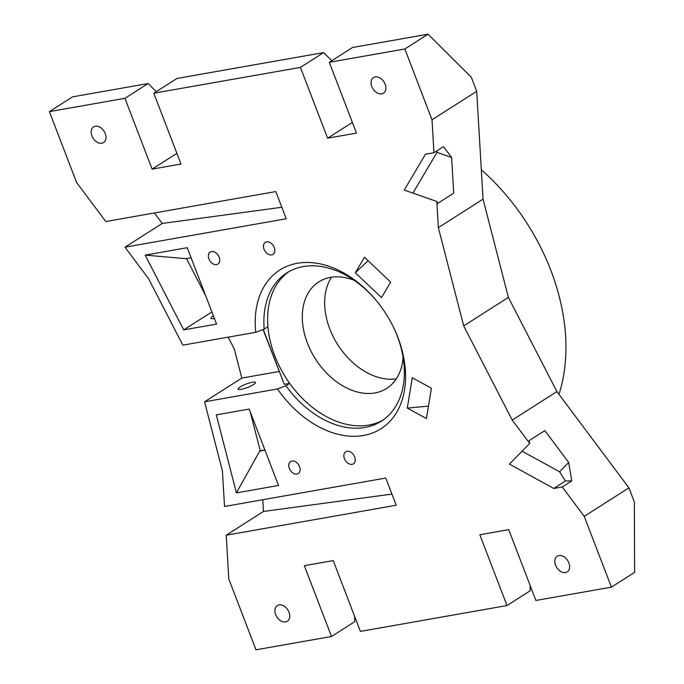 <?xml version="1.0" encoding="UTF-8"?>
<svg xmlns="http://www.w3.org/2000/svg" width="684" height="684" viewBox="0 0 684 684"><rect width="100%" height="100%" fill="white"/><g stroke="black" fill="none" stroke-linecap="round" stroke-linejoin="round"><path stroke-width="1.03" d="M252.405 382.219A9.285 1.847 159 0 1 255.483 382.45A9.285 1.847 159 0 1 250.789 386.075A9.285 1.847 159 0 1 241.23 389.341A9.285 1.847 159 0 1 238.143 389.111A9.285 1.847 159 0 1 242.837 385.477A9.285 1.847 159 0 1 252.405 382.219M213.408 315.871A9.285 1.847 -21 0 0 210.963 318.291A9.285 1.847 -21 0 0 214.049 318.53A9.285 1.847 -21 0 0 214.4 318.462M352.038 464.333A7.122 4.993 -122.5 0 0 353.372 463.829A7.122 4.993 -122.5 0 0 354.244 456.014A7.122 4.993 -122.5 0 0 347.036 451.303A7.122 4.993 -122.5 0 0 345.711 451.816A7.122 4.993 -122.5 0 0 344.839 459.631A7.122 4.993 -122.5 0 0 352.038 464.333M216.554 264.605A7.122 4.993 -122.5 0 0 217.88 264.101A7.122 4.993 -122.5 0 0 218.76 256.286A7.122 4.993 -122.5 0 0 211.553 251.575A7.122 4.993 -122.5 0 0 210.227 252.088A7.122 4.993 -122.5 0 0 209.347 259.903A7.122 4.993 -122.5 0 0 216.554 264.605M271.651 254.901A7.122 4.993 -122.5 0 0 272.976 254.388A7.122 4.993 -122.5 0 0 273.848 246.573A7.122 4.993 -122.5 0 0 266.649 241.871A7.122 4.993 -122.5 0 0 265.315 242.375A7.122 4.993 -122.5 0 0 264.443 250.19A7.122 4.993 -122.5 0 0 271.651 254.901M296.95 474.046A7.122 4.993 -122.5 0 0 298.275 473.533A7.122 4.993 -122.5 0 0 299.156 465.719A7.122 4.993 -122.5 0 0 291.948 461.016A7.122 4.993 -122.5 0 0 290.623 461.529A7.122 4.993 -122.5 0 0 289.742 469.344A7.122 4.993 -122.5 0 0 296.95 474.046M285.587 621.901A9.285 6.507 -122.5 0 0 287.323 621.234A9.285 6.507 -122.5 0 0 288.468 611.043A9.285 6.507 -122.5 0 0 279.063 604.904A9.285 6.507 -122.5 0 0 277.336 605.571A9.285 6.507 -122.5 0 0 276.191 615.762A9.285 6.507 -122.5 0 0 285.587 621.901M565.497 572.568A9.285 6.507 -122.5 0 0 567.224 571.901A9.285 6.507 -122.5 0 0 568.37 561.709A9.285 6.507 -122.5 0 0 558.973 555.57A9.285 6.507 -122.5 0 0 557.246 556.237A9.285 6.507 -122.5 0 0 556.101 566.429A9.285 6.507 -122.5 0 0 565.497 572.568M375.217 76.882A9.285 6.507 57.5 0 1 384.622 83.012A9.285 6.507 57.5 0 1 383.476 93.212A9.285 6.507 57.5 0 1 381.74 93.87A9.285 6.507 57.5 0 1 372.344 87.74A9.285 6.507 57.5 0 1 373.49 77.54A9.285 6.507 57.5 0 1 375.217 76.882M95.315 126.215A9.285 6.507 57.5 0 1 104.712 132.354A9.285 6.507 57.5 0 1 103.566 142.546A9.285 6.507 57.5 0 1 101.839 143.213A9.285 6.507 57.5 0 1 92.434 137.074A9.285 6.507 57.5 0 1 93.588 126.882A9.285 6.507 57.5 0 1 95.315 126.215M376.08 300.302A87.928 61.628 -122.5 0 0 303.251 266.572A87.928 61.628 -122.5 0 0 286.878 272.873A87.928 61.628 -122.5 0 0 264.204 329.098L255.756 332.304A94.118 65.963 57.5 0 1 297.352 263.28A94.118 65.963 57.5 0 1 375.704 299.849A94.118 65.963 57.5 0 1 394.437 329.252A94.118 65.963 57.5 0 1 363.461 435.494A94.118 65.963 57.5 0 1 277.507 388.957L285.955 385.75A87.928 61.628 -122.5 0 0 365.008 427.457A87.928 61.628 -122.5 0 0 381.381 421.164A87.928 61.628 -122.5 0 0 394.189 328.713M354.004 280.209A63.159 44.263 -122.5 0 0 330.569 277.362A63.159 44.263 -122.5 0 0 318.804 281.885A63.159 44.263 -122.5 0 0 307.432 343.137A63.159 44.263 -122.5 0 0 374.935 392.932A63.159 44.263 -122.5 0 0 386.691 388.409A63.159 44.263 -122.5 0 0 403.081 357.219M264.204 329.098L267.931 326.721A87.928 61.628 -122.5 0 0 289.674 383.373A87.928 61.628 -122.5 0 0 368.736 425.089A87.928 61.628 -122.5 0 0 383.22 419.925M288.768 271.728A87.928 61.628 -122.5 0 0 267.931 326.721M481.314 169.718A185.757 130.199 57.5 0 1 550.842 270.36A185.757 130.199 57.5 0 1 558.973 394.335M396.31 378.842A63.159 44.263 57.5 0 1 329.782 328.893A63.159 44.263 57.5 0 1 331.535 277.208M211.886 311.913L183.68 329.885L216.563 324.096L187.236 247.702L145.153 255.115L185.817 258.663L191.084 257.731M205.713 295.83L186.493 258.543M236.416 492.882L278.508 485.46L249.181 409.066L216.298 414.863L236.416 492.882L259.689 451.107L264.956 450.175M145.153 255.115L183.68 329.885M426.414 418.565L431.399 388.238L412.281 377.748L407.288 408.074L426.414 418.565M390.667 282.116L381.51 297.591L355.338 272.762L364.495 257.278L390.667 282.116M562.248 486.948L553.766 488.444L509.452 464.128L529.707 443.437L528.997 440.727L544.866 430.621L568.686 462.461L571.781 480.878L562.248 486.948L584.23 516.343L611.419 587.154L535.888 600.466L508.708 529.655L479.826 534.743L507.006 605.554L360.391 631.4L333.211 560.589L304.329 565.677L331.509 636.488L255.978 649.8L228.798 578.989L226.224 535.196L396.207 505.237L385.767 478.048L224.532 506.468L222.454 471.148L204.576 401.807L277.507 388.957M438.359 227.635L483.049 199.147L476.705 91.305L471.267 77.147L428.022 34.2L404.834 48.983L432.014 119.794L433.947 152.712L425.465 154.208L404.253 190.075L436.819 201.464L438.359 227.635L463.692 325.9L512.231 420.07L529.707 443.437M404.834 48.983L329.303 62.295L352.491 47.512L428.022 34.2M352.38 122.402L327.602 138.194L356.484 133.106L329.303 62.295M327.602 138.194L300.421 67.383L153.806 93.221L176.994 78.446L323.609 52.6L331.774 60.714M176.882 153.336L152.105 169.128L180.986 164.032L153.806 93.221M152.105 169.128L124.924 98.316L49.393 111.629L76.574 182.44L105.815 221.531L275.797 191.563L286.237 218.76L125.001 247.181L162.245 223.446L154.404 212.963M255.756 332.304L182.833 345.155L148.582 278.704L125.001 247.181M391.923 494.079L263.468 511.461L226.224 535.196M263.468 511.461L262.776 499.722M263.246 329.466L284.305 384.322L263.058 329.534M355.338 272.762L368.12 260.715M412.905 193.102L436.99 152.387L437.033 150.754M611.419 587.154L634.607 572.371L634.359 502.022L628.929 487.854L556.921 391.59L508.383 297.412L483.049 199.147M433.947 152.712L443.48 146.641L451.62 157.5L436.99 152.387M522.106 451.201L559.589 471.763L565.429 481.014L553.766 488.444M428.458 406.116L407.288 408.074M568.686 462.461L559.589 471.763M571.781 480.878L565.429 481.014M451.62 157.5L453.714 193.17L437.846 203.285L436.819 201.464M463.692 325.9L508.383 297.412M512.231 420.07L556.921 391.59M228.182 337.161L234.356 349.148L241.82 378.072L204.576 401.807M284.305 384.322L289.674 383.373L285.955 385.75M124.924 98.316L148.112 83.534L72.581 96.846L49.393 111.629M300.421 67.383L323.609 52.6M432.014 119.794L476.705 91.305M148.112 83.534L156.277 91.647M507.006 605.554L530.194 590.779L530.177 585.598M331.509 636.488L354.697 621.705L354.68 616.532M628.929 487.854L584.23 516.343M241.82 378.072L279.166 371.489M281.817 207.261L162.245 223.446M250.147 411.597L260.245 450.747L264.87 449.935M260.245 450.747L259.689 451.107"/></g></svg>
